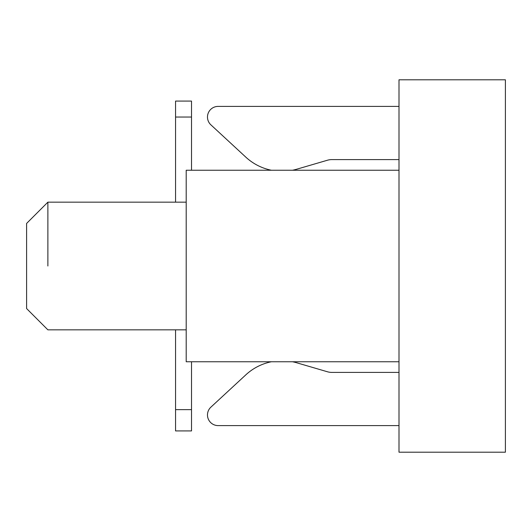 <?xml version="1.0" encoding="UTF-8"?>
<svg xmlns="http://www.w3.org/2000/svg" width="532" height="532" viewBox="0 0 532 532"><rect width="100%" height="100%" fill="white"/><g stroke="black" fill="none" stroke-linecap="round" stroke-linejoin="round"><path stroke-width="0.8" d="M399 170.24L399 452.2L505.4 452.2L505.4 79.8L399 79.8L399 170.24L186.2 170.24L186.2 361.76L186.2 170.24M399 159.6L331.868 159.6A15.96 15.96 0 0 0 327.386 160.245L296.903 169.163A53.2 53.2 0 0 1 292.547 170.24M292.547 361.76A53.2 53.2 0 0 1 296.903 362.837L327.386 371.755A15.96 15.96 0 0 0 331.868 372.4L399 372.4M399 425.6L218.12 425.6A10.64 10.64 0 0 1 210.898 407.146L245.844 374.834A53.2 53.2 0 0 1 271.373 361.76M271.373 170.24A53.2 53.2 0 0 1 245.844 157.166L210.898 124.854A10.64 10.64 0 0 1 218.12 106.4L399 106.4M26.6 223.44L26.6 266L26.6 223.44L47.88 202.16L47.88 266M175.56 117.04L175.56 202.16L175.56 101.08L191.52 101.08L191.52 117.04L175.56 117.04L175.56 202.16M175.56 329.84L175.56 409.64L191.52 409.64L191.52 430.92L175.56 430.92L175.56 409.64M26.6 266L26.6 308.56L26.6 266M399 361.76L186.2 361.76M191.52 170.24L191.52 117.04M191.52 409.64L191.52 361.76M186.2 202.16L47.88 202.16M186.2 329.84L47.88 329.84L26.6 308.56"/></g></svg>
